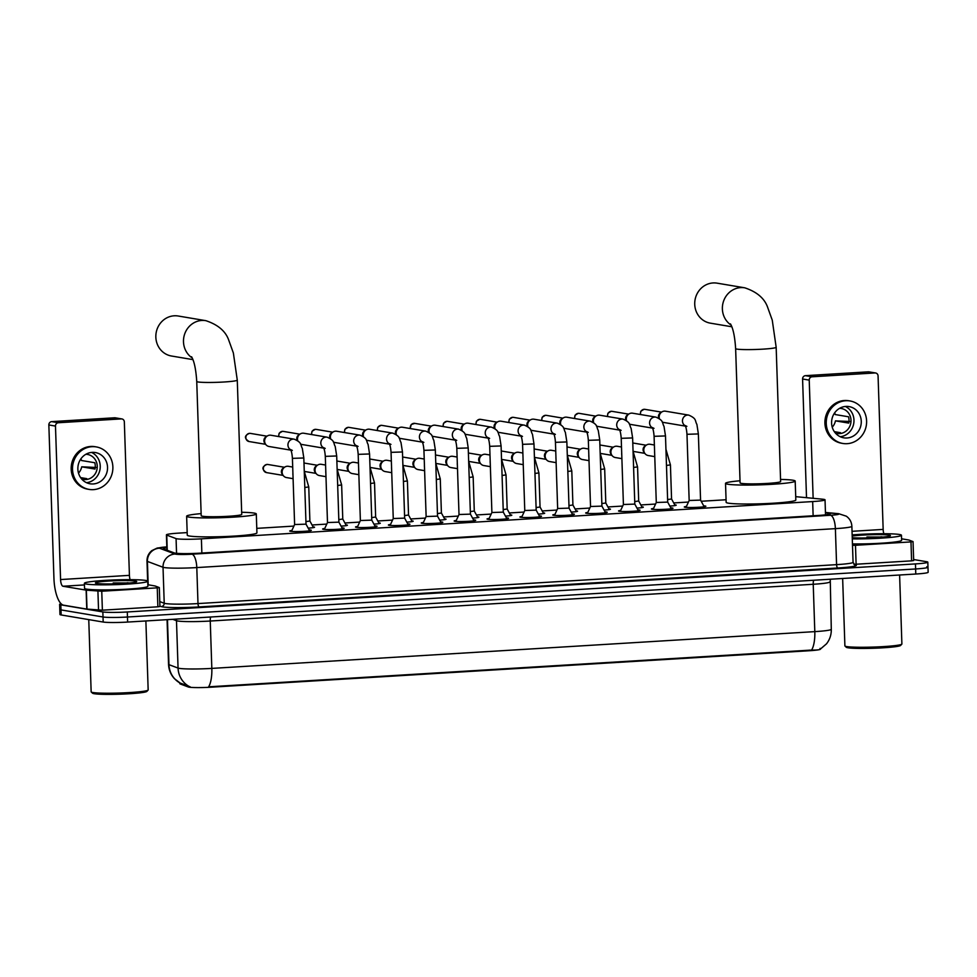 <?xml version="1.0" encoding="UTF-8"?>
<svg xmlns="http://www.w3.org/2000/svg" width="977" height="977" viewBox="0 0 977 977"><rect width="100%" height="100%" fill="white"/><g stroke="black" fill="none" stroke-linecap="round" stroke-linejoin="round"><path stroke-width="1.47" d="M674.741 504.828A10.136 0.757 178.1 0 1 675.571 504.938A10.136 0.757 178.1 0 1 676.206 505.17A10.136 0.757 178.1 0 1 669.856 506.086M641.852 506.831A10.136 0.757 178.1 0 1 642.695 506.941A10.136 0.757 178.1 0 1 643.33 507.185A10.136 0.757 178.1 0 1 636.967 508.101M608.976 508.834A10.136 0.757 178.1 0 1 609.807 508.944A10.136 0.757 178.1 0 1 610.454 509.188A10.136 0.757 178.1 0 1 604.091 510.104M576.1 510.849A10.136 0.757 178.1 0 1 576.931 510.947A10.136 0.757 178.1 0 1 577.566 511.191A10.136 0.757 178.1 0 1 571.215 512.107M543.224 512.852A10.136 0.757 178.1 0 1 544.055 512.949A10.136 0.757 178.1 0 1 544.69 513.194A10.136 0.757 178.1 0 1 538.339 514.11M510.336 514.855A10.136 0.757 178.1 0 1 511.166 514.952A10.136 0.757 178.1 0 1 511.814 515.197A10.136 0.757 178.1 0 1 505.451 516.112M477.46 516.857A10.136 0.757 178.1 0 1 478.29 516.955A10.136 0.757 178.1 0 1 478.925 517.199A10.136 0.757 178.1 0 1 472.575 518.115M444.584 518.86A10.136 0.757 178.1 0 1 445.414 518.958A10.136 0.757 178.1 0 1 446.049 519.202A10.136 0.757 178.1 0 1 439.699 520.118M411.708 520.863A10.136 0.757 178.1 0 1 412.538 520.973A10.136 0.757 178.1 0 1 413.173 521.205A10.136 0.757 178.1 0 1 406.823 522.133M378.82 522.866A10.136 0.757 178.1 0 1 379.65 522.976A10.136 0.757 178.1 0 1 380.297 523.22A10.136 0.757 178.1 0 1 373.935 524.136M345.943 524.881A10.136 0.757 178.1 0 1 346.774 524.979A10.136 0.757 178.1 0 1 347.409 525.223A10.136 0.757 178.1 0 1 341.058 526.139M313.067 526.884A10.136 0.757 178.1 0 1 313.898 526.982A10.136 0.757 178.1 0 1 314.533 527.226A10.136 0.757 178.1 0 1 308.182 528.142M703.696 505.854A10.784 0.806 178.1 0 1 705.174 506.013A10.784 0.806 178.1 0 1 705.858 506.269A10.784 0.806 178.1 0 1 697.004 507.356A10.784 0.806 178.1 0 1 684.975 507.246A10.784 0.806 178.1 0 1 684.303 506.978A10.784 0.806 178.1 0 1 686.428 506.428M670.808 507.857A10.784 0.806 178.1 0 1 672.298 508.016A10.784 0.806 178.1 0 1 672.982 508.272A10.784 0.806 178.1 0 1 664.128 509.359A10.784 0.806 178.1 0 1 652.099 509.249A10.784 0.806 178.1 0 1 651.415 508.993A10.784 0.806 178.1 0 1 653.552 508.431M637.932 509.86A10.784 0.806 178.1 0 1 639.422 510.018A10.784 0.806 178.1 0 1 640.094 510.275A10.784 0.806 178.1 0 1 631.24 511.362A10.784 0.806 178.1 0 1 619.223 511.252A10.784 0.806 178.1 0 1 618.539 510.995A10.784 0.806 178.1 0 1 620.676 510.434M605.056 511.863A10.784 0.806 178.1 0 1 606.546 512.021A10.784 0.806 178.1 0 1 607.218 512.278A10.784 0.806 178.1 0 1 598.364 513.365A10.784 0.806 178.1 0 1 586.334 513.255A10.784 0.806 178.1 0 1 585.663 512.998A10.784 0.806 178.1 0 1 587.788 512.437M572.18 513.878A10.784 0.806 178.1 0 1 573.658 514.024A10.784 0.806 178.1 0 1 574.342 514.281A10.784 0.806 178.1 0 1 565.488 515.38A10.784 0.806 178.1 0 1 553.458 515.258A10.784 0.806 178.1 0 1 552.774 515.001A10.784 0.806 178.1 0 1 554.912 514.439M539.292 515.88A10.784 0.806 178.1 0 1 540.782 516.027A10.784 0.806 178.1 0 1 541.466 516.283A10.784 0.806 178.1 0 1 532.612 517.383A10.784 0.806 178.1 0 1 520.582 517.26A10.784 0.806 178.1 0 1 519.898 517.004A10.784 0.806 178.1 0 1 522.036 516.454M506.416 517.883A10.784 0.806 178.1 0 1 507.906 518.03A10.784 0.806 178.1 0 1 508.577 518.298A10.784 0.806 178.1 0 1 499.723 519.385A10.784 0.806 178.1 0 1 487.706 519.263A10.784 0.806 178.1 0 1 487.022 519.007A10.784 0.806 178.1 0 1 489.159 518.457M473.54 519.886A10.784 0.806 178.1 0 1 475.03 520.045A10.784 0.806 178.1 0 1 475.701 520.301A10.784 0.806 178.1 0 1 466.847 521.388A10.784 0.806 178.1 0 1 454.818 521.266A10.784 0.806 178.1 0 1 454.146 521.01A10.784 0.806 178.1 0 1 456.271 520.46M440.664 521.889A10.784 0.806 178.1 0 1 442.141 522.048A10.784 0.806 178.1 0 1 442.825 522.304A10.784 0.806 178.1 0 1 433.971 523.391A10.784 0.806 178.1 0 1 421.942 523.281A10.784 0.806 178.1 0 1 421.258 523.013A10.784 0.806 178.1 0 1 423.395 522.463M407.775 523.892A10.784 0.806 178.1 0 1 409.265 524.051A10.784 0.806 178.1 0 1 409.949 524.307A10.784 0.806 178.1 0 1 401.095 525.394A10.784 0.806 178.1 0 1 389.066 525.284A10.784 0.806 178.1 0 1 388.382 525.028A10.784 0.806 178.1 0 1 390.519 524.466M374.899 525.895A10.784 0.806 178.1 0 1 376.389 526.053A10.784 0.806 178.1 0 1 377.061 526.31A10.784 0.806 178.1 0 1 368.207 527.397A10.784 0.806 178.1 0 1 356.178 527.287A10.784 0.806 178.1 0 1 355.506 527.03A10.784 0.806 178.1 0 1 357.643 526.469M342.023 527.898A10.784 0.806 178.1 0 1 343.501 528.056A10.784 0.806 178.1 0 1 344.185 528.313A10.784 0.806 178.1 0 1 335.331 529.412A10.784 0.806 178.1 0 1 323.302 529.29A10.784 0.806 178.1 0 1 322.63 529.033A10.784 0.806 178.1 0 1 324.755 528.472M309.135 529.913A10.784 0.806 178.1 0 1 310.625 530.059A10.784 0.806 178.1 0 1 311.309 530.316A10.784 0.806 178.1 0 1 302.455 531.415A10.784 0.806 178.1 0 1 290.425 531.293A10.784 0.806 178.1 0 1 289.742 531.036A10.784 0.806 178.1 0 1 291.879 530.474M187.181 532.599L178.791 533.112A19.015 1.429 -1.9 0 0 166.42 534.859A19.015 1.429 -1.9 0 0 166.737 535.103L176.068 538.596A19.015 1.429 -1.9 0 0 176.947 538.803A19.015 1.429 -1.9 0 0 201.384 538.84L812.669 501.567A19.015 1.429 -1.9 0 0 825.028 499.821A19.015 1.429 -1.9 0 0 822.414 499.186L796.34 496.719A19.015 1.429 -1.9 0 0 795.705 496.67M180.134 683.924L180.098 683.008L174.382 678.624C170.731 674.557 168.789 669.807 168.545 664.348A25.353 1.905 -1.9 0 0 168.96 664.665A22.178 21.763 110.5 0 0 179.841 682.947L179.853 683.705A17.11 1.282 -1.9 0 0 180.134 683.924L188.292 686.978A17.11 1.282 -1.9 0 0 189.086 687.173A17.11 1.282 -1.9 0 0 211.081 687.197L809.322 650.731A17.11 1.282 -1.9 0 0 820.448 649.155L820.448 649.131M726.07 499.748L701.193 501.262M688.455 502.044L673.703 502.935M655.579 504.047L640.827 504.95M622.691 506.049L607.95 506.953M589.815 508.052L575.074 508.956M556.939 510.055L542.186 510.959M524.051 512.058L509.31 512.962M491.175 514.073L476.434 514.964M458.298 516.076L443.558 516.967M425.422 518.079L410.67 518.97M392.534 520.082L377.794 520.985M359.658 522.084L344.918 522.988M326.782 524.087L312.029 524.991M293.906 526.09L256.78 528.362M167.47 619.638L168.96 664.665L178.058 668.073A25.353 1.905 -1.9 0 0 179.231 668.353A25.353 1.905 -1.9 0 0 211.826 668.402A22.178 7.669 86.5 0 1 208.626 686.819L811.606 650.059C818.494 650.145 821.303 649.595 820.057 648.398M180.098 683.008L190.124 686.794M926.782 566.77A19.015 1.429 178.1 0 1 927.979 567.222A19.015 1.429 178.1 0 1 915.62 568.968L127.462 617.012A19.015 1.429 178.1 0 1 103.025 616.988L60.989 609.904A19.015 1.429 178.1 0 1 59.792 609.453A19.015 1.429 178.1 0 0 60.989 609.904L103.025 616.988A19.015 1.429 178.1 0 0 127.462 617.012L915.62 568.968A19.015 1.429 178.1 0 0 927.979 567.222L928.15 572.278A19.015 1.429 178.1 0 1 915.791 574.024L127.633 622.068A19.015 1.429 178.1 0 1 103.183 622.044L61.16 614.96A19.015 1.429 178.1 0 1 59.963 614.509L59.621 604.397A19.015 1.429 178.1 0 1 61.148 603.786M166.847 547.718A19.015 1.429 -1.9 0 0 163.244 548.671A19.015 1.429 -1.9 0 0 163.562 548.915L174.285 552.933A19.015 1.429 -1.9 0 0 175.164 553.141A19.015 1.429 -1.9 0 0 199.613 553.177L818.018 515.477A19.015 1.429 -1.9 0 0 830.389 513.719A19.015 1.429 -1.9 0 0 827.763 513.096L825.467 512.876M913.629 559.528L926.623 561.714A19.015 1.429 178.1 0 1 927.82 562.166A19.015 1.429 178.1 0 1 915.449 563.912L127.291 611.968A19.015 1.429 178.1 0 1 102.854 611.932L60.818 604.848A19.015 1.429 178.1 0 1 59.621 604.397M159.886 606.473L157.871 606.802L157.248 587.849L101.755 591.232L102.377 610.185L86.758 609.086L63.627 605.19A25.353 8.769 86.5 0 1 53.943 578.433L48.85 424.958A3.163 2.968 -80.4 0 1 51.708 421.624L58.351 422.736A3.163 2.968 99.6 0 0 55.481 426.082L60.574 579.556A6.338 2.198 -93.5 0 0 63.004 586.249L86.367 590.169L101.755 591.232M157.871 606.802L102.377 610.185M130.124 579.666A6.338 2.198 -93.5 0 1 129.428 575.355L124.335 421.881A3.163 2.968 99.6 0 0 121.258 418.901L114.627 417.79L51.708 421.624M114.627 417.79A3.163 2.968 -80.4 0 1 115.249 417.814L121.893 418.938M121.258 418.901L58.351 422.736M157.248 587.849L159.312 587.568L155.123 585.98L147.845 584.735M92.168 452.375A15.84 14.814 99.6 0 0 77.891 467.385A15.84 14.814 99.6 0 0 90.067 483.786A15.84 14.814 99.6 0 0 93.218 483.957A15.84 14.814 99.6 0 0 107.507 468.948A15.84 14.814 99.6 0 0 95.331 452.534A15.84 14.814 99.6 0 0 92.168 452.375M80.59 477.606L86.782 478.645A12.677 11.858 -80.4 0 1 83.827 479.231A12.677 11.858 -80.4 0 1 82.3 479.218M81.702 479.035A12.677 11.858 99.6 0 0 83.289 479.426A12.677 11.858 99.6 0 0 85.817 479.56A12.677 11.858 99.6 0 0 97.236 467.556A12.677 11.858 99.6 0 0 87.503 454.439A12.677 11.858 99.6 0 0 85.866 454.281M96.271 446.916L94.94 446.684A21.543 20.151 99.6 0 0 90.653 446.465A21.543 20.151 99.6 0 0 71.223 466.872A21.543 20.151 99.6 0 0 87.783 489.184L89.115 489.404A21.543 20.151 99.6 0 0 93.401 489.636A21.543 20.151 99.6 0 0 112.831 469.229A21.543 20.151 99.6 0 0 96.271 446.916A21.543 20.151 99.6 0 0 91.985 446.684A21.543 20.151 99.6 0 0 72.554 467.091A21.543 20.151 99.6 0 0 89.115 489.404M96.234 467.458L81.726 466.823L95.001 469.058A12.677 11.858 -80.4 0 0 94.793 462.744L81.518 460.509A12.677 11.858 99.6 0 0 80.92 458.811M78.502 473.137A12.677 11.858 99.6 0 0 81.726 466.823M86.501 482.675A15.84 14.814 99.6 0 0 100.008 469.387A15.84 14.814 99.6 0 0 91.594 452.424M145.878 620.957L148.162 689.945A28.516 2.137 178.1 0 1 148.089 690.104L146.868 691.411A27.246 2.039 178.1 0 1 123.554 694.049A27.246 2.039 178.1 0 1 94.183 693.707A27.246 2.039 178.1 0 1 92.546 693.206L91.252 691.997A28.516 2.137 178.1 0 1 91.154 691.838L88.76 619.613M148.089 690.104A28.516 2.137 178.1 0 1 123.7 692.876A28.516 2.137 178.1 0 1 92.949 692.522A28.516 2.137 178.1 0 1 91.252 691.997M145.732 580.448A31.691 2.381 178.1 0 1 147.722 581.205A31.691 2.381 178.1 0 1 121.722 584.405A31.691 2.381 178.1 0 1 86.379 584.063A31.691 2.381 178.1 0 1 84.388 583.306A31.691 2.381 178.1 0 1 110.401 580.106A31.691 2.381 178.1 0 1 145.732 580.448M147.722 581.205L147.893 586.261A31.691 2.381 178.1 0 1 121.881 589.461A31.691 2.381 178.1 0 1 86.55 589.119A31.691 2.381 178.1 0 1 84.559 588.362L84.388 583.306M96.711 583.44A20.664 1.551 178.1 0 1 95.477 583.061A20.664 1.551 178.1 0 1 111.61 580.888A20.664 1.551 178.1 0 1 135.4 581.083A20.664 1.551 178.1 0 1 136.646 581.694A20.664 1.551 178.1 0 1 118.986 583.696A20.664 1.551 178.1 0 1 96.711 583.44M129.587 582.988L113.198 582.939L118.644 583.709M129.355 583L127.254 582.744M123.945 583.428L113.198 582.939M192.213 357.936A20.285 18.966 -80.4 0 1 184.152 335.746A20.285 18.966 -80.4 0 1 201.812 320.456A20.285 18.966 -80.4 0 1 205.854 320.676L178.205 316.011A20.285 18.966 99.6 0 0 174.162 315.803A20.285 18.966 99.6 0 0 155.88 335.013A20.285 18.966 99.6 0 0 171.464 356.007L192.933 359.621M191.565 356.752C194.215 361.172 195.95 369.416 196.743 381.47L201.201 515.746A20.285 1.527 -1.9 0 0 202.471 516.235A20.285 1.527 -1.9 0 0 225.089 516.454A20.285 1.527 -1.9 0 0 241.734 514.403L237.277 380.126L233.369 352.99L228.96 340.765C225.919 331.459 218.213 324.755 205.854 320.676M241.661 512.278A34.854 2.613 178.1 0 1 254.105 513.084A34.854 2.613 178.1 0 1 256.304 513.926A34.854 2.613 178.1 0 1 227.69 517.444A34.854 2.613 178.1 0 1 188.83 517.065A34.854 2.613 178.1 0 1 186.631 516.235A34.854 2.613 178.1 0 1 201.128 513.621M256.304 513.926L256.927 532.868A34.854 2.613 178.1 0 1 228.325 536.397A34.854 2.613 178.1 0 1 189.453 536.019A34.854 2.613 178.1 0 1 187.266 535.176L186.631 516.235M731.101 325.085A20.285 18.966 -80.4 0 1 723.041 302.894A20.285 18.966 -80.4 0 1 740.7 287.604A20.285 18.966 -80.4 0 1 744.743 287.812L717.094 283.159A20.285 18.966 99.6 0 0 713.051 282.951A20.285 18.966 99.6 0 0 694.769 302.162A20.285 18.966 99.6 0 0 710.352 323.155L731.822 326.77M730.454 323.888C733.116 328.321 734.838 336.564 735.632 348.618L740.09 482.894A20.285 1.527 -1.9 0 0 741.36 483.383A20.285 1.527 -1.9 0 0 763.977 483.603A20.285 1.527 -1.9 0 0 780.623 481.551L776.165 347.275L772.257 320.138L767.849 307.914C764.808 298.608 757.102 291.903 744.743 287.812M780.55 479.426A34.854 2.613 178.1 0 1 792.994 480.232A34.854 2.613 178.1 0 1 795.193 481.063A34.854 2.613 178.1 0 1 766.579 484.592A34.854 2.613 178.1 0 1 727.718 484.213A34.854 2.613 178.1 0 1 725.52 483.383A34.854 2.613 178.1 0 1 740.016 480.769M795.193 481.063L795.828 500.016A34.854 2.613 178.1 0 1 767.214 503.534A34.854 2.613 178.1 0 1 728.341 503.155A34.854 2.613 178.1 0 1 726.155 502.325L725.52 483.383M291.451 531.415L294.614 524.539L306.009 524.16M290.841 450.165L269.017 446.489A5.703 5.337 -80.4 0 1 269.774 435.18A5.703 5.337 -80.4 0 1 270.91 435.241L294.224 439.174C302.479 442.825 300.171 444.779 302.333 448.406L303.823 457.981L292.416 458.36L294.614 524.551M265.781 444.511L264.73 443.118A4.116 3.847 -80.4 0 1 265.756 437.024L267.197 436.06M324.327 529.412L327.49 522.536L338.897 522.158L342.512 528.801M297.765 440.774A5.703 5.337 -80.4 0 1 303.786 433.238L327.1 437.171C335.367 440.822 333.047 442.776 335.209 446.404L336.699 455.978L325.304 456.357L327.49 522.548M323.717 448.162L301.893 444.486A5.703 5.337 -80.4 0 1 300.501 444.034M297.13 440.309A4.116 3.847 -80.4 0 1 298.632 435.021L300.073 434.057M360.379 520.521L371.773 520.143L375.388 526.798M330.641 438.758A5.703 5.337 -80.4 0 1 336.662 431.236L359.988 435.156C368.244 438.82 365.923 440.774 368.085 444.401L369.575 453.975L358.18 454.354L360.379 520.546L357.203 527.409M356.605 446.159L334.769 442.483A5.703 5.337 -80.4 0 1 333.377 442.031M330.006 438.307A4.116 3.847 -80.4 0 1 331.508 433.019L332.962 432.054M390.092 525.406L393.255 518.531L404.649 518.14M363.529 436.756A5.703 5.337 -80.4 0 1 369.55 429.233L392.864 433.153C401.12 436.817 398.799 438.758 400.973 442.386L402.463 451.972L391.056 452.351L393.255 518.543M389.481 444.156L367.657 440.48A5.703 5.337 -80.4 0 1 366.265 440.029M362.894 436.304A4.116 3.847 -80.4 0 1 364.397 431.016L365.838 430.051M422.968 523.391L426.131 516.528L437.525 516.137L441.152 522.793M396.406 434.753A5.703 5.337 -80.4 0 1 402.426 427.23L425.74 431.15C433.996 434.814 431.687 436.756 433.849 440.383L435.339 449.97L423.933 450.348L426.131 516.528M422.357 442.154L400.533 438.478A5.703 5.337 -80.4 0 1 399.141 438.026M395.77 434.301A4.116 3.847 -80.4 0 1 397.273 429.001L398.714 428.048M455.844 521.388L459.007 514.525L470.413 514.134L474.028 520.79M429.282 432.75A5.703 5.337 -80.4 0 1 435.302 425.227L458.616 429.147C466.884 432.811 464.563 434.753 466.725 438.38L468.215 447.954L456.821 448.333L459.007 514.525M455.233 440.151L433.409 436.475A5.703 5.337 -80.4 0 1 432.017 436.023M428.647 432.298A4.116 3.847 -80.4 0 1 430.149 426.998L431.59 426.033M488.72 519.385L491.895 512.522L503.289 512.131L506.904 518.787M462.158 430.747A5.703 5.337 -80.4 0 1 468.178 423.212L491.504 427.144C499.76 430.808 497.44 432.75 499.601 436.377L501.091 445.952L489.697 446.33L491.895 512.522M488.121 438.136L466.285 434.472A5.703 5.337 -80.4 0 1 464.893 434.02M461.523 430.295A4.116 3.847 -80.4 0 1 463.025 424.995L464.478 424.03M521.608 517.383L524.771 510.507L536.165 510.128L539.793 516.784M495.046 428.744A5.703 5.337 -80.4 0 1 501.067 421.209L524.38 425.142C532.636 428.793 530.316 430.747 532.489 434.374L533.979 443.949L522.573 444.327L524.771 510.519M520.997 436.133L499.174 432.457A5.703 5.337 -80.4 0 1 497.781 432.005M494.411 428.292A4.116 3.847 -80.4 0 1 495.913 422.992L497.354 422.027M557.659 508.504L569.041 508.125L572.669 514.781M527.922 426.741A5.703 5.337 -80.4 0 1 533.943 419.206L557.256 423.139C565.512 426.79 563.204 428.744 565.365 432.371L566.855 441.946L555.449 442.325L557.647 508.516L554.484 515.38M553.874 434.13L532.05 430.454A5.703 5.337 -80.4 0 1 530.658 430.002M527.287 426.277A4.116 3.847 -80.4 0 1 528.789 420.989L530.23 420.025M587.36 513.377L590.535 506.501L601.93 506.123L605.545 512.766M560.798 424.726A5.703 5.337 -80.4 0 1 566.819 417.203L590.132 421.136C598.4 424.787 596.08 426.741 598.242 430.368L599.731 439.943L588.337 440.322L590.535 506.513M586.762 432.127L564.926 428.451A5.703 5.337 -80.4 0 1 563.534 427.999M560.163 424.274A4.116 3.847 -80.4 0 1 561.665 418.986L563.106 418.022M620.236 511.374L623.411 504.498L634.806 504.108L638.421 510.763M593.674 422.723A5.703 5.337 -80.4 0 1 599.707 415.201L623.021 419.121C631.276 422.785 628.956 424.726 631.118 428.353L632.62 437.94L621.213 438.319L623.411 504.511M619.638 430.124L597.802 426.448A5.703 5.337 -80.4 0 1 596.422 425.996M593.051 422.272A4.116 3.847 -80.4 0 1 594.541 416.984L595.994 416.019M653.124 509.359L656.288 502.496L667.682 502.105M626.562 420.721A5.703 5.337 -80.4 0 1 632.583 413.198L655.897 417.118C664.152 420.782 661.844 422.723 664.006 426.351L665.496 435.937L654.089 436.316L656.288 502.508M652.514 428.121L630.69 424.445A5.703 5.337 -80.4 0 1 629.298 423.994M625.927 420.269A4.116 3.847 -80.4 0 1 627.429 414.969L628.87 414.016M686.001 507.356L689.164 500.493L700.57 500.102L704.185 506.758M659.438 418.718A5.703 5.337 -80.4 0 1 665.459 411.195L688.773 415.115C697.041 418.779 694.72 420.721 696.882 424.348L698.372 433.935L686.978 434.301L689.164 500.493M685.39 426.119L663.566 422.443A5.703 5.337 -80.4 0 1 662.174 421.991M658.803 418.266A4.116 3.847 -80.4 0 1 660.305 412.966L661.747 412.001M305.935 521.596L309.892 521.034L313.458 527.604M293.1 478.681L286.517 477.57A5.703 5.337 -80.4 0 1 287.275 466.261A5.703 5.337 -80.4 0 1 288.41 466.322L292.709 467.055M283.281 475.591L282.231 474.211A4.116 3.847 -80.4 0 1 283.257 468.105L284.698 467.14M338.811 519.593L342.768 519.031L346.334 525.602M325.976 476.678L319.394 475.567A5.703 5.337 -80.4 0 1 320.151 464.258A5.703 5.337 -80.4 0 1 321.286 464.319L325.585 465.04M316.157 473.589L315.107 472.196A4.116 3.847 -80.4 0 1 316.133 466.102L317.586 465.137M371.687 517.59L375.644 517.028L379.21 523.599M358.852 474.675L352.282 473.564A5.703 5.337 -80.4 0 1 353.039 462.255A5.703 5.337 -80.4 0 1 354.175 462.316L358.461 463.037M349.033 471.586L347.983 470.193A4.116 3.847 -80.4 0 1 349.021 464.099L350.462 463.135M404.563 515.575L408.52 515.026M391.728 472.673L385.158 471.561A5.703 5.337 -80.4 0 1 385.915 460.252A5.703 5.337 -80.4 0 1 387.051 460.314L391.35 461.034M381.922 469.571L380.871 468.191A4.116 3.847 -80.4 0 1 381.897 462.097L383.338 461.132M437.452 513.572L441.409 513.023L444.975 519.581M424.616 470.67L418.034 469.558A5.703 5.337 -80.4 0 1 418.791 458.25A5.703 5.337 -80.4 0 1 419.927 458.311L424.226 459.031M414.798 467.568L413.747 466.188A4.116 3.847 -80.4 0 1 414.773 460.094L416.214 459.129M470.328 511.569L474.285 511.02L477.851 517.578M457.492 468.655L450.91 467.556A5.703 5.337 -80.4 0 1 451.667 456.247A5.703 5.337 -80.4 0 1 452.803 456.308L457.102 457.028M447.674 465.565L446.623 464.185A4.116 3.847 -80.4 0 1 447.649 458.079L449.102 457.126M503.204 509.567L507.161 509.017L510.739 515.575M490.369 466.652L483.798 465.553A5.703 5.337 -80.4 0 1 484.555 454.244A5.703 5.337 -80.4 0 1 485.691 454.305L489.99 455.026M480.55 463.562L479.512 462.182A4.116 3.847 -80.4 0 1 480.537 456.076L481.979 455.111M536.092 507.564L540.037 507.002L543.615 513.572M523.245 464.649L516.674 463.55A5.703 5.337 -80.4 0 1 517.431 452.241A5.703 5.337 -80.4 0 1 518.567 452.29L522.866 453.023M513.438 461.559L512.388 460.179A4.116 3.847 -80.4 0 1 513.413 454.073L514.855 453.108M568.968 505.561L572.925 504.999L576.491 511.569M556.133 462.646L549.55 461.535A5.703 5.337 -80.4 0 1 550.307 450.226A5.703 5.337 -80.4 0 1 551.443 450.287L555.742 451.02M546.314 459.556L545.264 458.164A4.116 3.847 -80.4 0 1 546.29 452.07L547.731 451.105M601.844 503.558L605.801 502.996M589.009 460.643L582.426 459.532A5.703 5.337 -80.4 0 1 583.196 448.223A5.703 5.337 -80.4 0 1 584.331 448.284L588.618 449.005M579.19 457.554L578.14 456.161A4.116 3.847 -80.4 0 1 579.166 450.067L580.619 449.102M634.72 501.555L638.677 500.993M621.885 458.64L615.315 457.529A5.703 5.337 -80.4 0 1 616.072 446.22A5.703 5.337 -80.4 0 1 617.208 446.281L621.506 447.002M612.078 455.538L611.028 454.158A4.116 3.847 -80.4 0 1 612.054 448.064L613.495 447.1M667.609 499.54L671.565 498.991L675.131 505.549M654.761 456.638L648.191 455.526A5.703 5.337 -80.4 0 1 648.948 444.217A5.703 5.337 -80.4 0 1 650.084 444.279L654.382 444.999M644.954 453.536L643.904 452.156A4.116 3.847 -80.4 0 1 644.93 446.062L646.371 445.097M913.617 560.517L911.602 560.847L910.979 541.905L855.486 545.288L856.108 564.23L853.922 564.303M911.602 560.847L856.108 564.23M806.513 497.684L802.581 379.003A3.163 2.968 -80.4 0 1 805.451 375.669L812.082 376.792A3.163 2.968 99.6 0 0 809.225 380.126L813.145 498.319M883.855 533.711A6.338 2.198 -93.5 0 1 883.159 529.412L878.067 375.925A3.163 2.968 99.6 0 0 874.989 372.958L868.358 371.834L805.451 375.669M868.358 371.834A3.163 2.968 -80.4 0 1 868.98 371.871L875.624 372.982M874.989 372.958L812.082 376.792M852.506 545.349L855.486 545.288M910.979 541.905L913.043 541.612L908.854 540.025L901.576 538.791M845.899 406.42A15.84 14.814 99.6 0 0 831.622 421.429A15.84 14.814 99.6 0 0 843.798 437.83A15.84 14.814 99.6 0 0 846.949 438.001A15.84 14.814 99.6 0 0 861.238 422.992A15.84 14.814 99.6 0 0 849.062 406.591A15.84 14.814 99.6 0 0 845.899 406.42M834.321 431.651L840.513 432.701A12.677 11.858 -80.4 0 1 837.558 433.275A12.677 11.858 -80.4 0 1 836.031 433.263M835.433 433.092A12.677 11.858 99.6 0 0 837.02 433.483A12.677 11.858 99.6 0 0 839.548 433.617A12.677 11.858 99.6 0 0 850.979 421.612A12.677 11.858 99.6 0 0 841.234 408.484A12.677 11.858 99.6 0 0 839.597 408.325M850.002 400.961L848.683 400.741A21.543 20.151 99.6 0 0 844.384 400.509A21.543 20.151 99.6 0 0 824.954 420.928A21.543 20.151 99.6 0 0 841.527 443.228L842.846 443.46A21.543 20.151 99.6 0 0 847.144 443.68A21.543 20.151 99.6 0 0 866.562 423.273A21.543 20.151 99.6 0 0 850.002 400.961A21.543 20.151 99.6 0 0 845.716 400.741A21.543 20.151 99.6 0 0 826.286 421.148A21.543 20.151 99.6 0 0 842.846 443.46M849.966 421.502L835.457 420.867L848.732 423.102A12.677 11.858 -80.4 0 0 848.524 416.788L835.25 414.553A12.677 11.858 99.6 0 0 834.651 412.856M832.233 427.181A12.677 11.858 99.6 0 0 835.457 420.867M840.232 436.719A15.84 14.814 99.6 0 0 853.739 423.444A15.84 14.814 99.6 0 0 845.325 406.469M899.609 575.001L901.893 643.99A28.516 2.137 178.1 0 1 901.82 644.161L900.599 645.455A27.246 2.039 178.1 0 1 877.285 648.105A27.246 2.039 178.1 0 1 847.914 647.763A27.246 2.039 178.1 0 1 846.277 647.262L844.983 646.041A28.516 2.137 178.1 0 1 844.897 645.882L842.65 578.482M901.82 644.161A28.516 2.137 178.1 0 1 877.431 646.921A28.516 2.137 178.1 0 1 846.693 646.566A28.516 2.137 178.1 0 1 844.983 646.041M852.164 534.92A31.691 2.381 178.1 0 1 899.463 534.492A31.691 2.381 178.1 0 1 901.453 535.262A31.691 2.381 178.1 0 1 884.808 537.9A31.691 2.381 178.1 0 1 852.286 538.864M901.453 535.262L901.624 540.305A31.691 2.381 178.1 0 1 884.967 542.956A31.691 2.381 178.1 0 1 852.457 543.92M852.2 536.08A20.664 1.551 178.1 0 1 871.789 534.7A20.664 1.551 178.1 0 1 889.143 535.127A20.664 1.551 178.1 0 1 890.389 535.738A20.664 1.551 178.1 0 1 874.733 537.643A20.664 1.551 178.1 0 1 852.249 537.704M883.33 537.032L866.929 536.996L872.376 537.765M883.086 537.057L880.985 536.788M877.676 537.484L866.929 536.996M176.556 553.312L176.068 538.596M188.292 686.978L188.256 686.062M809.322 650.731L809.298 650.108M211.081 687.197L211.056 686.575M201.86 553.031L201.384 538.84M167.25 550.295L166.737 535.103M813.133 515.771L812.669 501.567M813.633 580.253A6.338 2.198 -93.5 0 0 813.23 584.27L210.25 621.03A25.353 1.905 178.1 0 1 177.655 620.981A25.353 1.905 178.1 0 1 176.483 620.7L172.782 619.32M829.717 581.938A25.353 1.905 178.1 0 1 813.23 584.27L814.806 631.63A25.353 1.905 -1.9 0 0 831.293 629.31L830.242 579.239M189.049 686.416A22.178 21.763 110.5 0 1 178.058 668.073L176.483 620.7A6.338 6.216 -69.5 0 0 176.226 619.113M811.606 650.059A22.178 7.669 -93.5 0 0 814.806 631.63L211.826 668.402L210.25 621.03A6.338 2.198 -93.5 0 1 210.641 617.012M915.791 574.024L915.449 563.912M127.633 622.068L127.291 611.968M103.183 622.044L102.854 611.932M61.16 614.96L60.818 604.848M166.823 546.9A12.677 0.953 -1.9 0 0 159.446 548.195L175.066 554.032A12.677 0.953 -1.9 0 0 175.652 554.179A12.677 0.953 -1.9 0 0 191.956 554.203L830.548 515.27A12.677 0.953 -1.9 0 0 837.997 513.804A12.677 0.953 -1.9 0 0 837.045 513.682L825.455 512.583M837.045 513.682A12.677 10.918 95.4 0 1 838.657 513.694L846.314 516.186C849.77 518.677 851.626 522.048 851.871 526.31A25.353 1.905 178.1 0 1 835.384 528.642L196.792 567.576A25.353 1.905 178.1 0 1 164.209 567.539A25.353 1.905 178.1 0 1 163.025 567.258L164.221 603.249A25.353 1.905 -1.9 0 0 165.394 603.53A25.353 1.905 -1.9 0 0 197.989 603.578L836.581 564.645A25.353 1.905 -1.9 0 0 853.068 562.312L854.655 564.816M854.35 564.657A28.516 2.137 178.1 0 1 837.79 567.991L199.198 606.925A3.163 1.099 86.5 0 1 197.989 603.578L196.792 567.576A12.677 4.384 -93.5 0 0 191.956 554.203M199.198 606.925A28.516 2.137 178.1 0 1 162.536 606.876A28.516 2.137 178.1 0 1 161.217 606.558L159.923 606.07M175.066 554.032A12.677 12.432 110.5 0 0 163.025 567.258L147.405 561.409L148.186 584.796M159.446 548.195A12.677 12.432 110.5 0 0 147.405 561.409A25.353 1.905 178.1 0 1 146.99 561.079L147.649 581.059M159.776 601.588L164.221 603.249A3.163 3.114 -69.5 0 1 161.217 606.558M830.548 515.27A12.677 4.384 -93.5 0 1 835.384 528.642L836.581 564.645A3.163 1.099 86.5 0 0 837.79 567.991M827.812 514.525L827.763 513.096M129.428 575.355L60.574 579.556M84.437 584.93L63.004 586.249M86.758 609.086L86.135 590.132M55.481 426.082L48.85 424.958M86.367 590.169L87.002 609.111M98.543 610.21L97.92 591.256M196.743 381.47A20.285 1.527 -1.9 0 0 198.026 381.958A20.285 1.527 -1.9 0 0 224.087 381.995A20.285 1.527 -1.9 0 0 237.277 380.126M735.632 348.618A20.285 1.527 -1.9 0 0 736.914 349.107A20.285 1.527 -1.9 0 0 762.976 349.143A20.285 1.527 -1.9 0 0 776.165 347.275M250.43 433.397L249.489 433.348C244.25 435.583 244.103 438.307 249.062 441.531A4.116 3.847 -80.4 0 1 249.599 433.361A4.116 3.847 -80.4 0 1 250.43 433.397L267.002 436.194M290.67 449.823A5.703 5.337 -80.4 0 1 294.224 439.174M278.885 436.585A4.116 3.847 -80.4 0 1 283.306 431.394L299.878 434.191M278.653 436.548L279.104 433.312L282.365 431.345A4.116 1.429 86.5 0 1 282.487 431.358M323.546 447.82A5.703 5.337 -80.4 0 1 327.1 437.171M311.761 434.582A4.116 3.847 -80.4 0 1 316.182 429.392L332.754 432.188M311.529 434.545L311.993 431.297L315.253 429.343A4.116 1.429 86.5 0 1 315.363 429.355M356.434 445.817A5.703 5.337 -80.4 0 1 359.988 435.156M344.649 432.579A4.116 3.847 -80.4 0 1 349.058 427.389L365.642 430.173M344.405 432.542L344.869 429.294L348.13 427.34A4.116 1.429 86.5 0 1 348.239 427.34M389.31 443.814A5.703 5.337 -80.4 0 1 392.864 433.153M377.525 430.576A4.116 3.847 -80.4 0 1 381.946 425.386L398.518 428.17M377.281 430.539L377.745 427.291L381.006 425.337A4.116 1.429 86.5 0 1 381.128 425.337M422.186 441.812A5.703 5.337 -80.4 0 1 425.74 431.15M410.401 428.573A4.116 3.847 -80.4 0 1 414.822 423.383L431.394 426.167M455.062 439.797A5.703 5.337 -80.4 0 1 458.616 429.147M443.277 426.57A4.116 3.847 -80.4 0 1 447.698 421.38L464.27 424.165M443.045 426.522L443.509 423.285L446.77 421.331A4.116 1.429 86.5 0 1 446.88 421.331M487.95 437.794A5.703 5.337 -80.4 0 1 491.504 427.144M476.165 424.555A4.116 3.847 -80.4 0 1 480.586 419.365L497.159 422.162M475.921 424.519L476.385 421.282L479.646 419.316A4.116 1.429 86.5 0 1 479.756 419.328M520.826 435.791A5.703 5.337 -80.4 0 1 524.38 425.142M509.041 422.553A4.116 3.847 -80.4 0 1 513.462 417.362L530.035 420.159M508.797 422.516L509.261 419.28L512.522 417.313A4.116 1.429 86.5 0 1 512.644 417.326M553.703 433.788A5.703 5.337 -80.4 0 1 557.256 423.139M541.917 420.55A4.116 3.847 -80.4 0 1 546.338 415.359L562.911 418.156M541.685 420.513L542.15 417.264L545.41 415.31A4.116 1.429 86.5 0 1 545.52 415.323M586.579 431.785A5.703 5.337 -80.4 0 1 590.132 421.136M574.806 418.547A4.116 3.847 -80.4 0 1 579.214 413.356L595.787 416.153M574.561 418.51L575.026 415.262L578.286 413.308A4.116 1.429 86.5 0 1 578.396 413.308M619.467 429.782A5.703 5.337 -80.4 0 1 623.021 419.121M607.682 416.544A4.116 3.847 -80.4 0 1 612.103 411.354L628.675 414.138M607.438 416.507L607.902 413.259L611.162 411.305A4.116 1.429 86.5 0 1 611.272 411.305M652.343 427.779A5.703 5.337 -80.4 0 1 655.897 417.118M640.558 414.541A4.116 3.847 -80.4 0 1 644.979 409.351L661.551 412.135M640.326 414.492L640.778 411.256L644.038 409.302A4.116 1.429 86.5 0 1 644.161 409.302M685.219 425.777A5.703 5.337 -80.4 0 1 688.773 415.115M266.843 464.466A4.116 1.429 86.5 0 1 266.99 464.429C261.751 466.664 261.604 469.387 266.562 472.612A4.116 3.847 -80.4 0 1 267.112 464.441A4.116 3.847 -80.4 0 1 267.93 464.49L284.502 467.275M267.93 464.49L266.99 464.429A4.116 1.429 86.5 0 1 267.112 464.441M304.8 487.486L308.756 486.949L309.892 521.059M292.966 474.981A5.703 5.337 -80.4 0 1 292.917 473.186M337.676 485.484L341.645 484.946L342.768 519.056M325.854 472.978A5.703 5.337 -80.4 0 1 325.793 471.183M370.564 483.481L374.521 482.943L375.644 517.041M358.73 470.975A5.703 5.337 -80.4 0 1 358.669 469.18M403.44 481.478L407.397 480.94L408.533 515.038L412.099 521.584M391.606 468.972A5.703 5.337 -80.4 0 1 391.545 467.177M436.316 479.475L440.273 478.925L441.409 513.035M424.494 466.969A5.703 5.337 -80.4 0 1 424.433 465.162M469.192 477.46L473.161 476.923L474.285 511.032M457.37 464.954A5.703 5.337 -80.4 0 1 457.309 463.159M502.08 475.457L506.037 474.92L507.173 509.029M490.246 462.951A5.703 5.337 -80.4 0 1 490.185 461.156M534.956 473.454L538.913 472.917L540.049 507.026M523.122 460.949A5.703 5.337 -80.4 0 1 523.061 459.153M567.832 471.451L571.789 470.914L572.925 505.024M556.011 458.946A5.703 5.337 -80.4 0 1 555.95 457.151M600.708 469.448L604.678 468.911L605.801 503.021L609.367 509.567M588.887 456.943A5.703 5.337 -80.4 0 1 588.826 455.148M633.597 467.446L637.554 466.908L638.689 501.006L642.255 507.564M621.763 454.94A5.703 5.337 -80.4 0 1 621.702 453.145M666.473 465.443L670.43 464.905L671.565 499.003M654.639 452.937A5.703 5.337 -80.4 0 1 654.59 451.13M883.159 529.412L852.042 531.305M809.225 380.126L802.581 379.003M166.933 550.185L166.42 534.859M825.528 514.842L825.028 499.821M820.106 649.326L826.53 643.806C829.827 639.532 831.415 634.696 831.293 629.31M168.545 664.348L167.067 619.662M927.82 562.166L927.979 567.222M851.871 526.31L853.068 562.312M838.657 513.694L825.443 512.437M167.128 546.839L157.212 548.048L151.887 550.588C148.589 553.3 146.953 556.805 146.99 561.079M159.312 587.568L159.935 606.509M303.823 457.981L306.021 524.173L309.636 530.816M292.331 450.421L290.474 449.518C291.427 450.885 292.074 453.829 292.416 458.36M249.062 441.531L265.634 444.315M338.897 522.17L336.699 455.978M325.207 448.419L323.363 447.515C324.303 448.87 324.95 451.826 325.304 456.357M283.306 431.394L282.365 431.345M371.773 520.167L369.575 453.975M358.083 446.416L356.239 445.512C357.191 446.868 357.838 449.823 358.18 454.354M316.182 429.392L315.253 429.343M402.463 451.972L404.649 518.164L408.264 524.796M390.971 444.401L389.115 443.497C390.067 444.865 390.715 447.82 391.056 452.351M349.058 427.389L348.13 427.34M437.537 516.161L435.339 449.97M423.847 442.398L421.991 441.494C422.943 442.862 423.591 445.805 423.933 450.348M381.946 425.386L381.006 425.337M410.169 428.524L411.268 424.482L414.822 423.383M470.413 514.146L468.215 447.954M456.723 440.395L454.879 439.491C455.819 440.859 456.467 443.802 456.821 448.333M503.289 512.143L501.091 445.952M489.611 438.392L487.755 437.488C488.708 438.856 489.355 441.799 489.697 446.33M447.698 421.38L446.77 421.331M536.178 510.141L533.979 443.949M522.487 436.389L520.631 435.486C521.584 436.853 522.231 439.797 522.573 444.327M480.586 419.365L479.646 419.316M569.054 508.138L566.855 441.946M555.363 434.386L553.519 433.483C554.46 434.838 555.107 437.794 555.449 442.325M513.462 417.362L512.522 417.313M601.93 506.135L599.731 439.943M588.239 432.384L586.395 431.48C587.336 432.835 587.983 435.791 588.337 440.322M546.338 415.359L545.41 415.31M634.806 504.132L632.62 437.94M621.128 430.368L619.271 429.465C620.224 430.833 620.871 433.788 621.213 438.319M579.214 413.356L578.286 413.308M665.496 435.937L667.694 502.129L671.309 508.761M654.004 428.366L652.147 427.462C653.1 428.83 653.747 431.773 654.089 436.316M612.103 411.354L611.162 411.305M700.57 500.114L698.372 433.935M686.88 426.363L685.036 425.459C685.976 426.827 686.623 429.77 686.978 434.301M644.979 409.351L644.038 409.302M304.262 471.28L308.756 486.949M266.562 472.612L283.135 475.396M303.994 463.013L317.378 465.272M337.138 469.278L341.645 484.946M304.384 471.439L316.011 473.393M336.87 461.01L350.267 463.269M370.027 467.275L374.521 482.943M337.273 469.436L348.899 471.39M369.746 459.007L383.143 461.266M402.903 465.26L407.397 480.94M370.149 467.433L381.775 469.387M402.622 457.004L416.019 459.263M435.779 463.257L440.273 478.925M403.025 465.418L414.651 467.385M435.51 455.001L448.895 457.248M468.655 461.254L473.161 476.923M435.901 463.416L447.527 465.382M468.386 452.998L481.783 455.245M501.543 459.251L506.037 474.92M468.789 461.413L480.415 463.367M501.262 450.983L514.659 453.243M534.419 457.248L538.913 472.917M501.665 459.41L513.291 461.364M534.138 448.98L547.535 451.24M567.295 455.245L571.789 470.914M534.541 457.407L546.167 459.361M567.026 446.977L580.423 449.237M600.171 453.243L604.678 468.911M567.429 455.404L579.043 457.358M599.902 444.975L613.3 447.234M633.059 451.227L637.554 466.908M600.305 453.401L611.932 455.355M632.778 442.972L646.176 445.231M665.935 449.225L670.43 464.905M633.181 451.386L644.808 453.352M913.043 541.612L913.666 560.554"/></g></svg>

